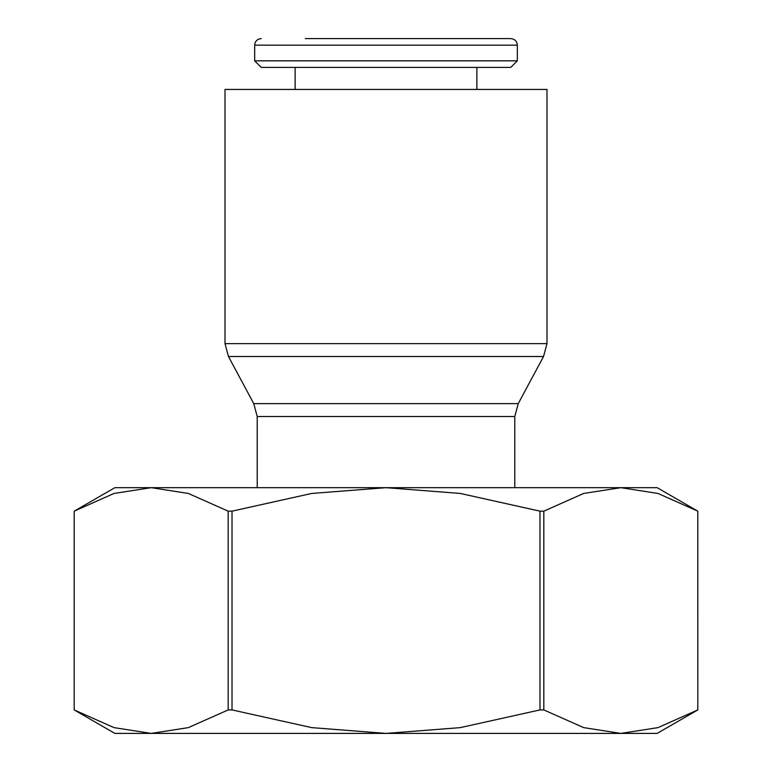 <?xml version="1.0" encoding="UTF-8"?>
<svg xmlns="http://www.w3.org/2000/svg" width="772" height="772" viewBox="0 0 772 772"><rect width="100%" height="100%" fill="white"/><g stroke="black" fill="none" stroke-linecap="round" stroke-linejoin="round"><path stroke-width="1.16" d="M257.211 487.682L257.211 416.504L253.756 403.621L228.464 356.51L225.009 343.637L225.009 89.436L546.991 89.436L546.991 343.637L543.536 356.51L518.244 403.621L514.789 416.504L514.789 487.682M228.464 356.51L543.536 356.51M253.756 403.621L518.244 403.621M697.811 511.161L657.146 487.682L620.813 487.682L657.956 493.443L697.811 511.161L697.811 709.922L697.801 511.161M228.174 511.161L232.025 511.161L232.025 709.922L228.174 709.922L228.174 511.161L188.32 493.443L151.187 487.682L114.854 487.682L74.189 511.161L74.189 709.922L114.854 733.4L151.187 733.4L114.044 727.629L74.189 709.922L74.199 511.161L114.044 493.443L151.187 487.682L620.813 487.682L583.68 493.443L543.826 511.161L543.826 709.922L539.975 709.922L539.975 511.161L543.826 511.161M228.174 709.922L188.32 727.629L151.187 733.4L657.146 733.4L697.811 709.922L657.956 727.629L620.813 733.4L583.68 727.629L543.826 709.922M305.297 38.6L510.765 38.6C514.789 39.025 516.979 41.215 517.337 45.162L517.337 60.843L510.765 67.405L261.235 67.405L254.663 60.843L254.663 45.162L517.337 45.162M254.663 60.843L517.337 60.843M295.126 89.436L295.126 67.405M476.874 67.405L476.874 89.436M539.975 709.922L460.276 727.629L386 733.4L311.724 727.629L232.025 709.922M232.025 511.161L311.724 493.443L386 487.682L460.276 493.443L539.975 511.161M225.009 343.637L546.991 343.637M257.211 416.504L514.789 416.504M254.663 45.162C255.021 41.215 257.211 39.025 261.235 38.6"/></g></svg>
